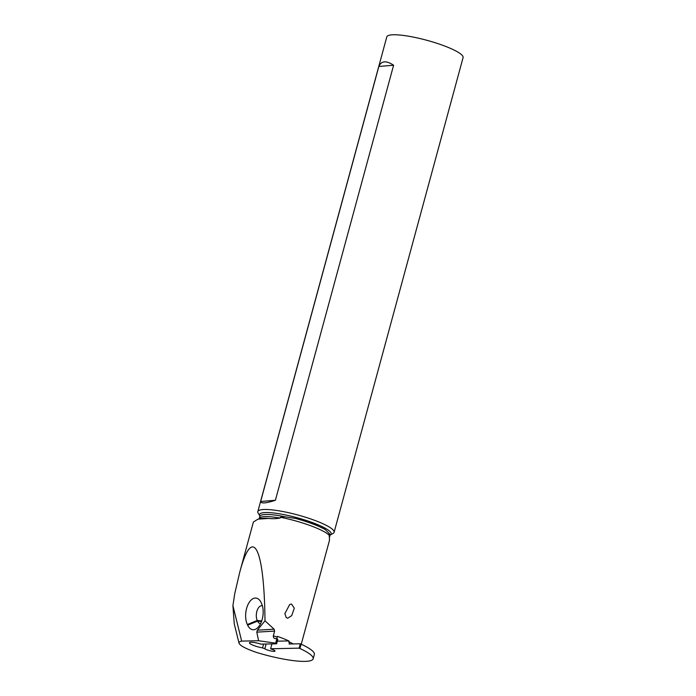 <?xml version="1.0" encoding="UTF-8"?>
<svg xmlns="http://www.w3.org/2000/svg" width="696" height="696" viewBox="0 0 696 696"><rect width="100%" height="100%" fill="white"/><g stroke="black" fill="none" stroke-linecap="round" stroke-linejoin="round"><path stroke-width="1.04" d="M299.132 648.15A57.089 10.405 15.2 0 1 299.924 648.507L301.107 644.157A57.089 10.405 -164.8 0 0 300.307 643.8L299.132 648.15L270.605 648.768L271.927 643.904M300.307 643.8L289.092 643.974M289.414 644.035L288.857 640.92L277.339 641.164M277.765 639.433L276.851 638.824L275.668 643.174L276.373 643.817L260.939 644.122A9.483 1.731 -164.8 0 0 249.446 642.756A9.483 1.731 -164.8 0 0 262.54 647.889L264.811 648.785A5.533 1.009 -164.8 0 0 270.674 650.917A5.533 1.009 -164.8 0 0 275.016 651.082A5.533 1.009 -164.8 0 0 272.702 649.568A5.533 1.009 -164.8 0 0 271.57 649.15L270.605 648.768M275.668 643.174L258.581 640.738L256.807 632.133L257.398 630.167L264.985 620.788L274.128 629.21L274.607 631.115L273.328 635.831C273.215 637.458 273.893 638.389 275.372 638.615L274.876 638.502M299.924 648.507A48.459 8.831 15.2 0 1 313.156 658.799A48.459 8.831 15.2 0 1 257.007 652.587C246.045 648.863 240.05 645.731 239.032 643.2C238.806 642.208 239.685 641.512 241.66 641.103L258.581 640.738M288.857 640.92A39.115 7.125 15.2 0 0 280.74 637.58A39.115 7.125 15.2 0 0 277.286 636.344L276.965 638.467L277.565 639.415M301.255 644.218L329.46 540.409L329.391 535.537A39.115 7.125 -164.8 0 0 311.086 525.889A39.115 7.125 -164.8 0 0 280.34 517.258L280.114 518.076A36.366 6.629 -164.8 0 0 259.216 518.537L258.921 519.033M253.396 522.035L257.99 519.129L268.691 518.442C272.197 518.885 276.007 518.764 280.114 518.076M241.66 641.103L232.916 605.668L234.726 593.705L239.641 572.625C252.43 524.071 264.262 546.551 264.985 620.788M291.52 604.085L294.304 608.173L291.711 615.655L287.674 618.213L286.186 617.517L284.882 613.585L289.736 604.45L291.52 604.085M266.098 644.026L264.811 648.785M263.575 644.07L262.54 647.889M276.851 638.824L275.372 638.615M261.148 602.597A15.59 8.491 -83.6 0 0 260.304 601.083A15.59 8.491 -83.6 0 0 248.585 603.423A15.59 8.491 -83.6 0 0 247.341 624.529L247.654 625.199A15.59 8.491 -83.6 0 0 257.685 627.74A15.59 8.491 -83.6 0 0 259.712 625.217A15.59 8.491 -83.6 0 0 261.461 603.258L261.148 602.597M234.239 623.668L232.916 605.668M313.156 658.799L314.34 654.449A48.459 8.831 -164.8 0 0 301.107 644.157M280.34 517.258L285.064 516.789L295.835 518.485L312.643 523.392L324.945 529.334L328.86 533.11L329.391 535.537M314.792 520.399A39.524 7.204 -164.8 0 0 257.825 511.595A39.524 7.204 -164.8 0 0 258.138 513.056L259.799 515.849A37.105 6.76 -164.8 0 1 275.303 513.196A37.105 6.76 -164.8 0 1 313.009 522.792A37.105 6.76 -164.8 0 1 330.243 534.989L333.097 533.423A39.524 7.204 -164.8 0 0 334.106 532.318A39.524 7.204 -164.8 0 0 314.792 520.399M334.106 532.318L463.084 57.603A39.524 7.204 -164.8 0 0 443.77 45.684A39.524 7.204 -164.8 0 0 386.802 36.871L257.825 511.595M260.652 501.485L378.85 66.459C381.321 60.761 386.245 60.361 393.605 65.241L275.407 500.267C265.889 503.338 260.965 503.739 260.652 501.485L275.407 500.267M393.605 65.241L378.85 66.459M260.591 623.659A8.691 4.733 96.4 0 1 260.435 623.642A8.691 4.733 96.4 0 1 257.564 621.119L257.25 620.449A8.691 4.733 96.4 0 1 258.225 608.208A8.691 4.733 96.4 0 1 262.07 605.694A8.691 4.733 96.4 0 1 262.375 605.746M288.657 641.668A39.115 7.125 15.2 0 1 293.233 643.957M273.328 635.831A39.115 7.125 15.2 0 1 277.078 637.092M275.981 643.295L277.165 638.945M256.807 632.133L274.607 631.115M268.691 518.442A37.627 6.856 -164.8 0 0 259.93 518.677M329.373 538.112L329.391 537.599A36.366 6.629 -164.8 0 0 329.165 536.355M285.064 516.789A36.366 6.629 -164.8 0 0 259.791 516.415L259.825 515.901M329.391 537.599L329.974 535.485A36.366 6.629 -164.8 0 0 328.86 533.11M295.835 518.485A40.377 7.36 15.2 0 1 312.252 523.757A40.377 7.36 15.2 0 1 324.945 529.334M257.398 630.167L274.128 629.21M247.654 625.199L257.564 621.119L261.496 621.563M261.713 620.954L257.25 620.449L247.341 624.529M239.641 572.625L253.405 521.983M277.826 639.38L276.643 643.73M234.213 623.677L239.032 643.2M259.216 518.537L259.791 516.415M330.2 535.024L329.974 535.485"/></g></svg>
